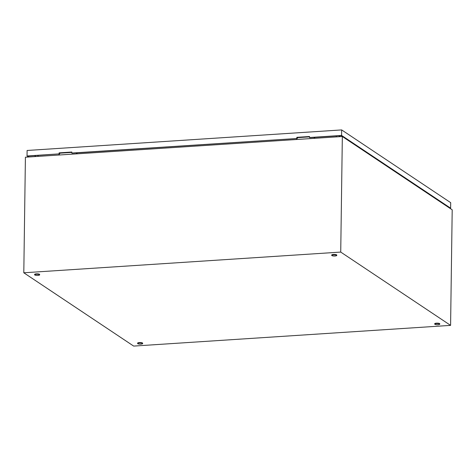 <?xml version="1.0" encoding="UTF-8"?>
<svg xmlns="http://www.w3.org/2000/svg" width="476" height="476" viewBox="0 0 476 476"><rect width="100%" height="100%" fill="white"/><g stroke="black" fill="none" stroke-linecap="round" stroke-linejoin="round"><path stroke-width="0.71" d="M450.588 325.376L133.661 346.082L23.8 272.784L340.727 252.078L450.588 325.376L452.2 209.809L342.339 136.505L340.727 252.078M342.339 136.505L25.412 157.211L23.8 272.784M38.348 156.366L37.711 155.438M336.443 135.916L336.115 136.915M338.948 135.755L340.28 136.642M137.748 343.708A2.517 0.571 0.8 0 1 137.612 343.517A2.517 0.571 0.8 0 1 139.712 342.988A2.517 0.571 0.8 0 1 142.502 343.398A2.517 0.571 0.8 0 1 142.639 343.589A2.517 0.571 0.8 0 1 141.967 343.964A7.759 7.759 0 0 1 138.272 343.916A2.517 0.571 0.8 0 1 137.748 343.708M137.612 343.517L137.618 343.113A2.517 0.571 0.8 0 1 139.718 342.577A2.517 0.571 0.8 0 1 142.508 342.988A2.517 0.571 0.8 0 1 142.645 343.178L142.639 343.589M331.873 255.576A2.517 0.571 0.8 0 1 331.73 255.386A2.517 0.571 0.8 0 1 333.837 254.856A2.517 0.571 0.8 0 1 336.627 255.267A2.517 0.571 0.8 0 1 336.764 255.457A2.517 0.571 0.8 0 1 336.092 255.832A7.759 7.759 0 0 1 332.397 255.785A2.517 0.571 0.8 0 1 331.873 255.576M331.73 255.386L331.736 254.981A2.517 0.571 0.8 0 1 333.843 254.446A2.517 0.571 0.8 0 1 336.633 254.856A2.517 0.571 0.8 0 1 336.77 255.047L336.764 255.457M434.868 324.299A2.517 0.571 0.8 0 1 434.725 324.108A2.517 0.571 0.8 0 1 436.831 323.573A2.517 0.571 0.8 0 1 439.622 323.983A2.517 0.571 0.8 0 1 439.759 324.174A2.517 0.571 0.8 0 1 439.086 324.555A7.759 7.759 0 0 1 435.391 324.501A2.517 0.571 0.8 0 1 434.868 324.299M434.725 324.108L434.731 323.698A2.517 0.571 0.8 0 1 436.837 323.162A2.517 0.571 0.8 0 1 439.628 323.579A2.517 0.571 0.8 0 1 439.764 323.769L439.759 324.174M34.754 274.991A2.517 0.571 0.8 0 1 34.617 274.801A2.517 0.571 0.8 0 1 36.717 274.265A2.517 0.571 0.8 0 1 39.508 274.682A2.517 0.571 0.8 0 1 39.645 274.872A2.517 0.571 0.8 0 1 38.972 275.247A7.759 7.759 0 0 1 35.278 275.193A2.517 0.571 0.8 0 1 34.754 274.991M34.617 274.801L34.623 274.39A2.517 0.571 0.8 0 1 36.723 273.861A2.517 0.571 0.8 0 1 39.514 274.271A2.517 0.571 0.8 0 1 39.651 274.462L39.645 274.872M60.154 152.951A1.279 0.411 86.3 0 0 60.297 153.117A1.279 0.411 86.3 0 0 60.398 153.147A1.279 0.411 86.3 0 0 60.494 153.105M60.089 153.171L58.703 155.039M77.189 153.831L76.077 152.927M76.327 152.915L77.433 153.813M297.851 137.421A1.279 0.411 86.3 0 0 297.988 137.588A1.279 0.411 86.3 0 0 298.089 137.618A1.279 0.411 86.3 0 0 298.184 137.576M297.786 137.641L296.399 139.51M314.88 138.302L313.773 137.397M314.017 137.38L315.13 138.284M35.92 156.527L34.587 155.64M71.799 153.058L297.024 138.492L72.007 153.195L71.817 152.034L59.137 152.861L59.125 153.885L27.037 155.979L28.572 157.009M27.037 155.979L27.108 150.47L341.661 129.918L450.695 202.669L450.617 208.179L449.838 208.232M449.636 208.095L341.197 135.606L309.697 137.665L309.507 136.505L296.834 137.332L296.816 138.355M309.495 137.528L341.584 135.428L450.617 208.179M341.661 129.918L341.584 135.428M29.167 156.967L27.834 156.08L59.125 153.885M309.507 136.66L297.036 137.469L297.024 138.492M71.811 152.189L59.345 153.004L59.327 154.022M71.811 152.403L60.398 153.147M309.501 136.874L298.089 137.618M60.339 153.153L59.339 153.218M298.03 137.624L297.036 137.689"/></g></svg>
